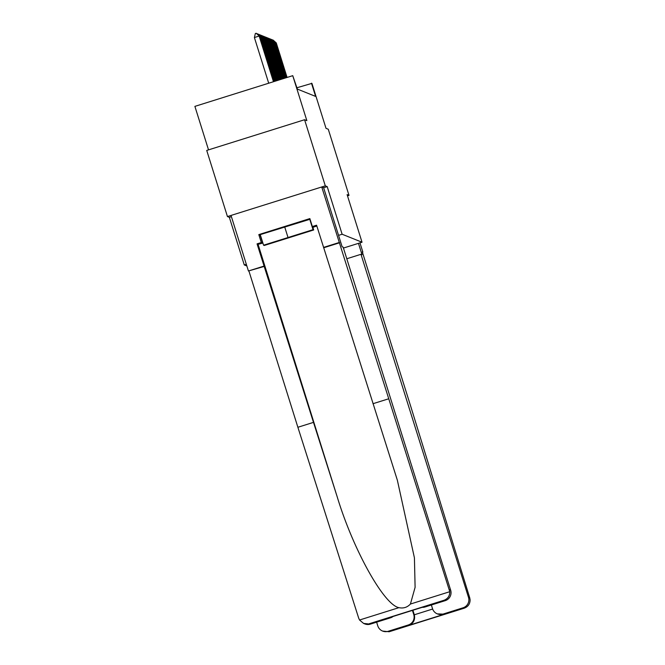 <?xml version="1.0" encoding="UTF-8"?>
<svg xmlns="http://www.w3.org/2000/svg" width="665" height="665" viewBox="0 0 665 665"><rect width="100%" height="100%" fill="white"/><g stroke="black" fill="none" stroke-linecap="round" stroke-linejoin="round"><path stroke-width="1" d="M323.631 187.738L342.118 246.732L343.157 247.147L450.671 590.229A8.321 8.312 111.9 0 1 445.226 600.653L444.162 600.221C447.919 598.683 449.798 595.84 449.789 591.7L321.735 186.981L323.631 187.738L327.205 186.624L325.301 185.859L227.447 216.557L229.35 217.322L244.271 264.936L246.856 265.975M227.447 216.557L206.724 150.431L304.578 119.733L306.848 120.639L292.75 75.669L194.895 106.375L208.527 149.866M347.487 195.851L349 195.377L328.277 129.243L326.016 128.337L311.918 83.366L296.931 87.755M325.301 185.859L304.578 119.733M349 195.377L347.105 194.612L362.026 242.226L343.448 248.053M362.026 242.226L342.126 234.238L338.551 235.36M244.271 264.936L246.324 264.288M292.75 75.669L297.346 89.077L315.617 96.417L311.478 83.192M327.205 186.624L342.126 234.238M229.35 217.322L231.403 216.674M273.473 81.72L259.159 36.051L254.396 37.539L255.352 33.499L256.241 33.292L259.35 36.126L273.623 81.67M268.71 83.216L254.396 37.539M259.35 36.126L256.141 33.25M303.73 232.991L271.445 242.958L303.73 232.991M263.564 245.202L313.024 229.683L313.714 229.957L264.254 245.476L263.564 245.202L260.248 234.62L310.056 219.242M284.637 226.723L287.953 237.305M309.707 219.101L313.024 229.683M312.675 226.665L313.714 229.957M316.814 225.967A31.189 0.49 -17.4 0 1 312.891 227.355L313.689 227.073L312.342 226.532L309.857 218.594L258.81 234.612L261.295 242.542L262.883 243.016A31.189 0.49 -17.4 0 1 258.053 244.271L257.064 243.872L313.489 422.375L297.878 427.271L358.701 618.176L359.541 620.013L363.614 623.438L370.38 624.127A8.321 8.312 111.9 0 1 364.794 623.911L363.614 623.438M313.489 422.375L337.113 496.547C353.082 549.49 383.821 604.776 398.909 607.66C403.422 608.6 407.263 607.394 410.421 604.044L415.101 587.311L414.428 557.86L397.354 480.205L316.573 225.202L312.342 226.532M264.03 266.091L248.427 270.988L231.021 215.435L321.735 186.981M264.579 266.316L248.427 270.988M297.878 427.271L248.976 271.204M445.226 600.653L425.126 606.954A8.321 8.312 111.9 0 1 422.209 607.328M339.142 242.525L323.539 247.422M257.064 243.872L261.295 242.542M339.69 242.75L324.088 247.646M388.601 398.817L372.99 403.705M393.09 616.463A8.321 8.312 111.9 0 1 390.48 617.827L370.38 624.127M258.81 234.612L260.156 235.152L262.642 243.082M424.12 606.729L425.126 606.954M390.48 617.827L389.973 617.436M469.748 597.885L470.105 599.855C470.047 603.978 468.052 606.763 464.104 608.234L463.039 607.802A8.321 8.312 -68.1 0 0 468.493 597.378L469.748 597.885L411.203 407.886L362.292 251.827L362.841 252.043L359.965 242.866M362.4 252.185L362.841 252.043M376.623 622.174L377.778 625.84A8.321 8.312 -68.1 0 0 388.194 631.285L408.293 624.975A8.321 8.312 -68.1 0 0 413.746 614.551L414.32 614.784C415.326 619.73 413.572 623.23 409.058 625.283L408.293 624.975M412.441 610.387L413.746 614.551M431.369 605L432.524 608.666A8.321 8.312 -68.1 0 0 442.94 614.111L463.039 607.802M346.798 258.751L360.979 254.304L468.493 597.378M358.46 243.34L362.026 254.72L360.979 254.304M412.899 610.246L414.32 614.784L432.649 609.032M442.94 614.111L437.354 613.895M388.194 631.285L389.133 631.75L382.608 631.068M389.133 631.75L464.104 608.234L389.258 631.708M256.765 33.765L260.348 36.525L274.412 81.429M274.263 81.471L260.156 36.45L259.516 36.65M260.348 36.525L257.139 33.649M257.762 34.164L261.337 36.924L275.21 81.18M275.052 81.221L261.146 36.849L260.505 37.049M261.337 36.924L258.136 34.048M258.751 34.563L262.334 37.323L276 80.931M275.85 80.972L262.143 37.248L261.503 37.448M262.334 37.323L259.134 34.447M259.749 34.962L263.332 37.722L276.79 80.681M276.64 80.731L263.141 37.647L262.5 37.847M263.332 37.722L260.123 34.846M260.747 35.37L264.329 38.121L277.588 80.432M277.43 80.482L264.138 38.046L263.498 38.246M264.329 38.121L261.121 35.245M261.744 35.769L265.318 38.52L278.377 80.182M278.228 80.232L265.127 38.445L264.487 38.645M265.318 38.52L262.118 35.644M262.733 36.168L266.316 38.919L279.167 79.933M279.017 79.983L266.125 38.844L265.485 39.044M266.316 38.919L263.116 36.051M263.731 36.567L267.313 39.318L279.965 79.684M279.807 79.734L267.122 39.243L266.482 39.443M267.313 39.318L264.105 36.45M264.728 36.966L268.311 39.717L280.755 79.434M280.605 79.484L268.12 39.642L267.48 39.842M268.311 39.717L265.102 36.849M265.726 37.365L269.3 40.124L281.544 79.185M281.395 79.235L269.109 40.041L268.469 40.241M269.3 40.124L266.1 37.248M266.715 37.764L270.298 40.523L282.334 78.936M282.184 78.985L270.106 40.44L269.466 40.648M270.298 40.523L267.097 37.647M267.712 38.163L271.295 40.922L283.132 78.694M282.974 78.736L271.104 40.839L270.464 41.047M271.295 40.922L268.086 38.046M268.71 38.562L272.293 41.321L283.922 78.445M283.772 78.487L272.101 41.247L271.461 41.446M272.293 41.321L269.084 38.445M269.707 38.961L273.282 41.72L284.711 78.196M284.562 78.246L273.091 41.646L272.451 41.845M273.282 41.72L270.081 38.844M270.697 39.36L274.279 42.119L285.509 77.946M285.351 77.996L274.088 42.045L273.448 42.244M274.279 42.119L271.079 39.243M271.694 39.759L275.277 42.518L286.299 77.697M286.15 77.747L275.086 42.444L274.446 42.643M275.277 42.518L272.068 39.642M272.692 40.166L276.274 42.917L287.089 77.448M286.939 77.497L276.083 42.843L275.443 43.042M276.274 42.917L273.066 40.041M359.541 620.013L398.909 607.66M410.421 604.044L449.789 591.7M444.162 600.221L369.316 623.704M389.715 617.519L424.361 606.646M449.415 589.722L450.671 590.229M258.053 244.271L337.113 496.547M443.705 614.418L409.058 625.283M389.84 617.477L424.237 606.688"/></g></svg>
